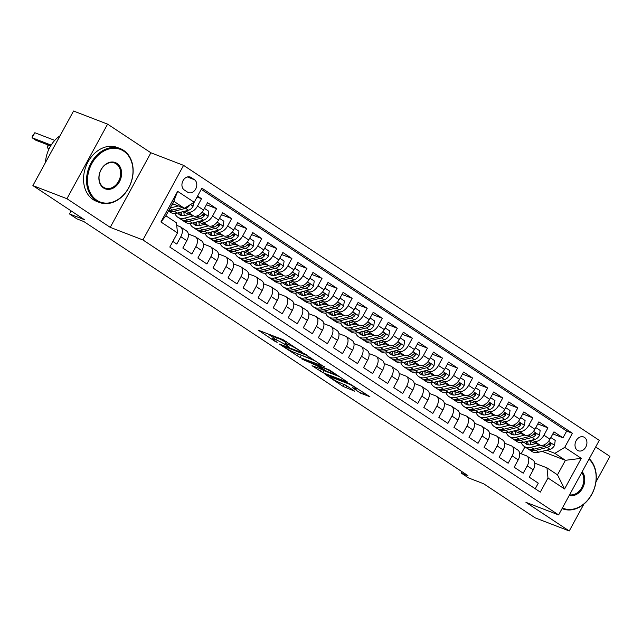 <?xml version="1.0" encoding="UTF-8"?>
<svg xmlns="http://www.w3.org/2000/svg" width="642" height="642" viewBox="0 0 642 642"><rect width="100%" height="100%" fill="white"/><g stroke="black" fill="none" stroke-linecap="round" stroke-linejoin="round"><path stroke-width="0.96" d="M301.652 351.856L283.034 339.65L258.461 330.277L274.824 341.239L277.151 342.355L274.664 340.613A7.255 0.77 -151.4 0 1 272.569 338.791A7.255 0.77 -151.4 0 1 274.206 339.128L276.212 339.899A7.255 0.77 -151.4 0 1 285.217 344.682L289.221 347.073L287.086 345.404A7.255 0.77 -151.4 0 1 285 343.574A7.255 0.77 -151.4 0 1 286.637 343.919L288.643 344.69A7.255 0.77 -151.4 0 1 297.647 349.473L301.652 351.856M584.485 437.419A7.391 5.722 111.1 0 0 583.618 436.969A7.391 5.722 111.1 0 0 575.866 441.231A7.391 5.722 111.1 0 0 577.447 450.315A7.391 5.722 111.1 0 0 578.306 450.764A7.391 5.722 111.1 0 0 586.066 446.503A7.391 5.722 111.1 0 0 584.485 437.419M360.467 393.113L369.896 396.74L349.633 383.707L325.061 374.334L343.157 386.444L354.641 391.179L346.519 385.673L339.666 382.624A6.059 0.642 -151.4 0 1 333.647 379.574A6.059 0.642 -151.4 0 1 330.389 377.103A6.059 0.642 -151.4 0 1 331.753 377.392L347.595 383.491A6.059 0.642 -151.4 0 1 353.606 386.54A6.059 0.642 -151.4 0 1 356.872 389.012A6.059 0.642 -151.4 0 1 355.499 388.723L352.354 387.599L360.467 393.113L361.51 391.195M66.928 198.715L110.231 227.356L150.894 152.78L107.591 124.139L66.928 198.715L32.886 185.602L84.479 219.725L69.496 213.955L77.032 218.93L83.837 221.554L467.914 475.61L461.1 472.985L468.636 477.969L483.611 483.739L535.195 517.861L569.237 530.974L583.875 504.139M110.231 227.356L142.917 239.947L558.62 514.924L525.934 502.333L569.237 530.974M324.058 366.791L303.65 353.293L279.085 343.919L299.999 357.522L324.202 366.526M329.458 369.993L347.555 382.102L322.99 372.729L312.052 365.723L322.83 369.696L317.228 365.852L301.828 358.998L329.458 369.993M595.928 482.022L609.9 456.398L595.664 446.984M32.886 185.602L73.549 111.026L107.591 124.139M552.834 433.896L563.002 437.812L553.966 431.833L549.953 439.192L543.926 435.204A9.237 5.754 123.5 0 1 534.088 441.174L531.624 440.219M537.779 423.937L547.939 427.853L538.903 421.874L534.89 429.233L528.864 425.245A9.237 5.754 123.5 0 1 519.025 431.207L516.561 430.26M522.716 413.97L532.876 417.886L523.84 411.907L519.827 419.266L513.801 415.286A9.237 5.754 123.5 0 1 503.962 421.248L501.498 420.301M507.653 404.011L517.813 407.927L508.777 401.948L504.764 409.307L498.738 405.319A9.237 5.754 123.5 0 1 488.899 411.281L486.435 410.334M492.591 394.044L502.75 397.96L493.714 391.981L489.702 399.34L483.683 395.36A9.237 5.754 123.5 0 1 473.836 401.322L471.372 400.375M477.528 384.085L487.687 388.001L478.651 382.022L474.647 389.381L468.62 385.393A9.237 5.754 123.5 0 1 458.773 391.355L456.318 390.408M462.465 374.117L472.632 378.034L463.588 372.055L459.584 379.414L453.557 375.434A9.237 5.754 123.5 0 1 443.71 381.396L441.255 380.449M447.41 364.158L457.569 368.075L448.533 362.096L444.521 369.455L438.494 365.467A9.237 5.754 123.5 0 1 428.655 371.429L426.192 370.482M432.347 354.199L442.507 358.108L433.47 352.137L429.458 359.488L423.431 355.507A9.237 5.754 123.5 0 1 413.592 361.47L411.129 360.523M417.284 344.232L427.444 348.149L418.407 342.17L414.395 349.529L408.368 345.54A9.237 5.754 123.5 0 1 398.53 351.503L396.066 350.556M402.221 334.273L412.381 338.182L403.345 332.211L399.332 339.562L393.313 335.581A9.237 5.754 123.5 0 1 383.467 341.544L381.003 340.597M387.158 324.306L397.318 328.222L388.282 322.244L384.269 329.603L378.25 325.614A9.237 5.754 123.5 0 1 368.404 331.577L365.948 330.63M372.095 314.347L382.263 318.263L373.219 312.285L369.214 319.636L363.187 315.655A9.237 5.754 123.5 0 1 353.341 321.618L350.885 320.671M357.032 304.38L367.2 308.296L358.164 302.318L354.151 309.677L348.125 305.688A9.237 5.754 123.5 0 1 338.286 311.651L335.822 310.704M341.977 294.421L352.137 298.337L343.101 292.359L339.088 299.71L333.062 295.729A9.237 5.754 123.5 0 1 323.223 301.692L320.759 300.745M326.914 284.454L337.074 288.37L328.038 282.392L324.025 289.751L317.999 285.762A9.237 5.754 123.5 0 1 308.16 291.725L305.696 290.778M311.851 274.495L322.011 278.411L312.975 272.433L308.962 279.784L302.936 275.803A9.237 5.754 123.5 0 1 293.097 281.766L290.633 280.819M296.789 264.528L306.948 268.444L297.912 262.466L293.9 269.825L287.881 265.836A9.237 5.754 123.5 0 1 278.034 271.807L275.57 270.852M281.726 254.569L291.885 258.485L282.849 252.507L278.845 259.866L272.818 255.877A9.237 5.754 123.5 0 1 262.971 261.84L260.516 260.893M266.663 244.602L276.83 248.518L267.786 242.54L263.782 249.898L257.755 245.91A9.237 5.754 123.5 0 1 247.908 251.881L245.453 250.926M251.608 234.643L261.767 238.559L252.731 232.581L248.719 239.939L242.692 235.951A9.237 5.754 123.5 0 1 232.853 241.914L230.39 240.967M236.545 224.676L246.705 228.592L237.668 222.613L233.656 229.972L227.629 225.984A9.237 5.754 123.5 0 1 217.79 231.955L215.327 231M221.482 214.717L231.642 218.633L222.605 212.654L218.593 220.013L212.566 216.025A9.237 5.754 123.5 0 1 202.728 221.988L200.264 221.041M206.419 204.75L216.579 208.666L207.543 202.687L203.53 210.046A9.237 5.754 123.5 0 1 193.691 216.009L182.609 211.74M172.842 241.44L176.791 244.056L180.803 236.697A9.237 5.754 123.5 0 0 180.45 226.899A9.237 5.754 123.5 0 0 179.752 226.538L176.702 225.366M180.45 226.899L186.477 230.879A9.237 5.754 123.5 0 1 186.83 240.686L182.818 248.045L191.854 254.015L195.866 246.664A9.237 5.754 123.5 0 0 195.513 236.858A9.237 5.754 123.5 0 0 194.815 236.505L188.291 233.985M195.513 236.858L201.54 240.846A9.237 5.754 -56.5 0 1 201.893 250.645L197.88 258.004L206.917 263.982L210.929 256.623A9.237 5.754 123.5 0 0 210.576 246.825A9.237 5.754 123.5 0 0 209.878 246.464L203.353 243.952M210.576 246.825L216.603 250.805A9.237 5.754 -56.5 0 1 216.956 260.612L212.943 267.963L221.98 273.941L225.992 266.59A9.237 5.754 123.5 0 0 225.639 256.784A9.237 5.754 123.5 0 0 224.941 256.423L218.416 253.911M225.639 256.784L231.666 260.772A9.237 5.754 -56.5 0 1 232.011 270.571L228.006 277.93L237.042 283.908L241.047 276.55A9.237 5.754 123.5 0 0 240.702 266.751A9.237 5.754 123.5 0 0 240.004 266.39L233.479 263.878M240.702 266.751L246.721 270.731A9.237 5.754 -56.5 0 1 247.074 280.538L243.061 287.889L252.105 293.867L256.11 286.517A9.237 5.754 123.5 0 0 255.757 276.71A9.237 5.754 123.5 0 0 255.059 276.349L248.534 273.837M255.757 276.71L261.784 280.698A9.237 5.754 -56.5 0 1 262.137 290.497L258.124 297.856L267.16 303.835L271.173 296.476A9.237 5.754 123.5 0 0 270.82 286.677A9.237 5.754 123.5 0 0 270.122 286.316L263.597 283.804M270.82 286.677L276.846 290.657A9.237 5.754 -56.5 0 1 277.2 300.464L273.187 307.815L282.223 313.794L286.236 306.443A9.237 5.754 123.5 0 0 285.883 296.636A9.237 5.754 123.5 0 0 285.184 296.275L278.66 293.763M285.883 296.636L291.909 300.625A9.237 5.754 -56.5 0 1 292.262 310.423L288.25 317.782L297.286 323.761L301.299 316.402A9.237 5.754 123.5 0 0 300.946 306.603A9.237 5.754 123.5 0 0 300.247 306.242L293.723 303.73M300.946 306.603L306.972 310.584A9.237 5.754 -56.5 0 1 307.325 320.39L303.313 327.741L312.349 333.72L316.362 326.361A9.237 5.754 123.5 0 0 316.008 316.562A9.237 5.754 123.5 0 0 315.31 316.201L308.786 313.689M316.008 316.562L322.035 320.551A9.237 5.754 -56.5 0 1 322.38 330.349L318.376 337.708L327.412 343.687L331.424 336.328A9.237 5.754 123.5 0 0 331.071 326.529A9.237 5.754 123.5 0 0 330.373 326.168L323.849 323.656M331.071 326.529L337.09 330.51A9.237 5.754 -56.5 0 1 337.443 340.316L333.431 347.667L342.475 353.646L346.479 346.287A9.237 5.754 123.5 0 0 346.134 336.488A9.237 5.754 123.5 0 0 345.428 336.127L338.912 333.615M346.134 336.488L352.153 340.477A9.237 5.754 -56.5 0 1 352.506 350.275L348.494 357.634L357.53 363.613L361.542 356.254A9.237 5.754 123.5 0 0 361.189 346.455A9.237 5.754 123.5 0 0 360.491 346.094L353.967 343.582M361.189 346.455L367.216 350.436A9.237 5.754 -56.5 0 1 367.569 360.242L363.557 367.593L372.593 373.572L376.605 366.213A9.237 5.754 123.5 0 0 376.252 356.414A9.237 5.754 123.5 0 0 375.554 356.053L369.03 353.541M376.252 356.414L382.279 360.403A9.237 5.754 -56.5 0 1 382.632 370.201L378.62 377.56L387.656 383.539L391.668 376.18A9.237 5.754 123.5 0 0 391.315 366.381A9.237 5.754 123.5 0 0 390.617 366.02L384.093 363.508M391.315 366.381L397.342 370.362A9.237 5.754 -56.5 0 1 397.695 380.16L393.682 387.519L402.719 393.498L406.731 386.139A9.237 5.754 123.5 0 0 406.378 376.34A9.237 5.754 123.5 0 0 405.68 375.979L399.155 373.467M406.378 376.34L412.405 380.329A9.237 5.754 -56.5 0 1 412.758 390.127L408.745 397.486L417.781 403.465L421.794 396.106A9.237 5.754 123.5 0 0 421.441 386.307A9.237 5.754 123.5 0 0 420.743 385.946L414.218 383.426M421.441 386.307L427.468 390.288A9.237 5.754 -56.5 0 1 427.813 400.086L423.808 407.445L432.844 413.424L436.849 406.065A9.237 5.754 123.5 0 0 436.504 396.266A9.237 5.754 123.5 0 0 435.806 395.905L429.281 393.394M436.504 396.266L442.523 400.255A9.237 5.754 -56.5 0 1 442.876 410.053L438.863 417.412L447.899 423.391L451.912 416.032A9.237 5.754 123.5 0 0 451.559 406.226A9.237 5.754 123.5 0 0 450.861 405.872L444.336 403.353M451.559 406.226L457.586 410.214A9.237 5.754 -56.5 0 1 457.939 420.012L453.926 427.371L462.962 433.35L466.975 425.991A9.237 5.754 123.5 0 0 466.622 416.193A9.237 5.754 123.5 0 0 465.923 415.831L459.399 413.32M466.622 416.193L472.648 420.181A9.237 5.754 -56.5 0 1 473.002 429.979L468.989 437.338L478.025 443.309L482.038 435.958A9.237 5.754 123.5 0 0 481.685 426.152A9.237 5.754 123.5 0 0 480.986 425.798L474.462 423.279M481.685 426.152L487.711 430.14A9.237 5.754 -56.5 0 1 488.064 439.939L484.052 447.297L493.088 453.276L497.101 445.917A9.237 5.754 123.5 0 0 496.748 436.119A9.237 5.754 123.5 0 0 496.049 435.757L489.525 433.246M496.748 436.119L502.774 440.099A9.237 5.754 -56.5 0 1 503.127 449.906L499.115 457.264L508.151 463.235L512.164 455.884A9.237 5.754 123.5 0 0 511.81 446.078A9.237 5.754 123.5 0 0 511.112 445.725L504.588 443.205M511.81 446.078L517.837 450.066A9.237 5.754 -56.5 0 1 518.182 459.865L514.178 467.224L523.214 473.202L527.226 465.843A9.237 5.754 123.5 0 0 526.873 456.045A9.237 5.754 123.5 0 0 526.175 455.684L519.651 453.172M516.906 434.554L515.494 434.008M549.953 439.192A9.237 5.754 -56.5 0 1 540.107 445.155L529.024 440.885M501.843 424.587L500.431 424.049M534.89 429.233A9.237 5.754 -56.5 0 1 525.044 435.196L513.961 430.926M486.78 414.628L485.368 414.082M519.827 419.266A9.237 5.754 -56.5 0 1 509.989 425.229L498.898 420.959M471.718 404.661L470.313 404.123M504.764 409.307A9.237 5.754 -56.5 0 1 494.926 415.27L483.843 411M456.655 394.702L455.25 394.156M489.702 399.34A9.237 5.754 -56.5 0 1 479.863 405.303L468.78 401.033M441.592 384.735L440.187 384.197M474.647 389.381A9.237 5.754 -56.5 0 1 464.8 395.344L453.717 391.074M426.537 374.776L425.124 374.23M459.584 379.414A9.237 5.754 -56.5 0 1 449.737 385.377L438.655 381.107M411.474 364.808L410.061 364.271M444.521 369.455A9.237 5.754 -56.5 0 1 434.674 375.418L423.592 371.148M396.411 354.849L394.999 354.304M429.458 359.488A9.237 5.754 -56.5 0 1 419.619 365.45L408.529 361.181M381.348 344.882L379.944 344.345M414.395 349.529A9.237 5.754 -56.5 0 1 404.556 355.491L393.466 351.222M366.285 334.923L364.881 334.378M399.332 339.562A9.237 5.754 -56.5 0 1 389.493 345.524L378.411 341.255M351.222 324.964L349.818 324.419M384.269 329.603A9.237 5.754 -56.5 0 1 374.43 335.565L363.348 331.296M336.159 314.997L334.755 314.452M369.214 319.636A9.237 5.754 -56.5 0 1 359.368 325.606L348.285 321.329M321.104 305.038L319.692 304.493M354.151 309.677A9.237 5.754 -56.5 0 1 344.305 315.639L333.222 311.37M306.041 295.071L304.629 294.534M339.088 299.71A9.237 5.754 -56.5 0 1 329.242 305.68L318.159 301.403M290.978 285.112L289.566 284.567M324.025 289.751A9.237 5.754 -56.5 0 1 314.187 295.713L303.096 291.444M275.916 275.145L274.511 274.607M308.962 279.784A9.237 5.754 -56.5 0 1 299.124 285.754L288.041 281.477M260.853 265.186L259.448 264.64M293.9 269.825A9.237 5.754 -56.5 0 1 284.061 275.787L272.978 271.518M245.79 255.219L244.385 254.681M278.845 259.866A9.237 5.754 -56.5 0 1 268.998 265.828L257.915 261.559M230.735 245.26L229.322 244.714M263.782 249.898A9.237 5.754 -56.5 0 1 253.935 255.861L242.853 251.592M215.672 235.293L214.259 234.755M248.719 239.939A9.237 5.754 -56.5 0 1 238.872 245.902L227.79 241.633M200.609 225.334L199.197 224.788M233.656 229.972A9.237 5.754 -56.5 0 1 223.817 235.935L212.727 231.666M185.546 215.367L184.142 214.829M218.593 220.013A9.237 5.754 -56.5 0 1 208.754 225.976L197.672 221.707M184.294 189.984L187.608 192.175A7.158 5.545 111.1 0 0 188.443 192.608A7.158 5.545 111.1 0 0 195.954 188.483A7.158 5.545 111.1 0 0 194.422 179.68L191.107 177.489A7.158 5.545 111.1 0 0 190.281 177.056A7.158 5.545 111.1 0 0 182.761 181.188A7.158 5.545 111.1 0 0 184.294 189.984M142.917 239.947L183.572 165.371L599.275 440.348L558.62 514.924M563.002 437.812L566.677 431.063L572.399 433.262L201.885 188.178L194.189 202.286L184.35 208.249L172.489 203.683M572.399 433.262L564.711 447.378L581.275 458.332L564.575 488.971L548.003 478.009L540.307 492.117L169.793 247.034L177.489 232.926L160.917 221.963L177.625 191.332L194.189 202.286M197.078 196.998L201.516 198.707L197.511 206.066A9.237 5.754 123.5 0 1 187.665 212.029L185.201 211.082M535.227 488.755L538.277 483.161L529.233 477.183L533.245 469.832A9.237 5.754 -56.5 0 0 532.892 460.025L526.873 456.045M216.579 208.666L212.566 216.025M231.642 218.633L227.629 225.984M246.705 228.592L242.692 235.951M261.767 238.559L257.755 245.91M276.83 248.518L272.818 255.877M291.885 258.485L287.881 265.836M306.948 268.444L302.936 275.803M322.011 278.411L317.999 285.762M337.074 288.37L333.062 295.729M352.137 298.337L348.125 305.688M367.2 308.296L363.187 315.655M382.263 318.263L378.25 325.614M397.318 328.222L393.313 335.581M412.381 338.182L408.368 345.54M427.444 348.149L423.431 355.507M442.507 358.108L438.494 365.467M457.569 368.075L453.557 375.434M472.632 378.034L468.62 385.393M487.687 388.001L483.683 395.36M502.75 397.96L498.738 405.319M517.813 407.927L513.801 415.286M532.876 417.886L528.864 425.245M547.939 427.853L543.926 435.204M566.677 431.063L201.251 189.342M201.516 198.707L197.567 196.091M542.137 451.35L565.409 460.314L554.865 453.34L546.687 450.186M531.961 444.513L530.557 443.975M184.35 208.249L173.805 201.275L165.893 215.792L176.438 222.766L177.489 232.926M150.894 152.78L183.572 165.371M461.855 471.605L461.1 472.985M71.158 210.913L69.496 213.955M534.714 463.131L546.952 467.849L557.497 474.823L565.409 460.314L581.275 458.332M521.192 453.766L524.955 446.864M548.003 478.009L546.952 467.849M554.865 453.34L564.711 447.378M173.805 201.275L177.625 191.332M165.893 215.792L160.917 221.963M564.575 488.971L557.497 474.823M286.388 341.504A7.255 0.77 -151.4 0 0 286.099 341.56L285 343.574M285.714 342.274A7.255 0.77 -151.4 0 0 277.312 337.885L276.212 339.899M272.569 338.791L273.669 336.769A7.255 0.77 -151.4 0 1 275.306 337.114L277.312 337.885M267.562 333.696L273.283 337.475M298.169 353.935L316.562 361.462M306.226 355.138L283.138 345.958L285.377 347.699A7.255 0.77 -151.4 0 0 294.389 352.482L308.818 358.043A7.255 0.77 -151.4 0 0 310.455 358.38A7.255 0.77 -151.4 0 0 308.369 356.559L306.226 355.138L306.435 354.761M339.554 376.669L324.082 370.707L322.99 372.729M321.161 369.142L324.082 370.707M332.444 373.492A6.059 0.642 -151.4 0 0 333.816 373.78A6.059 0.642 -151.4 0 0 330.55 371.309A6.059 0.642 -151.4 0 0 324.539 368.259L318.954 366.109L318.448 366.004L319.098 366.574L326.866 371.341L332.444 373.492M344.232 384.406L346.552 385.69M174.383 204.413L171.727 205.087M178.324 205.93L170.13 208.024M193.547 202.679L193.041 206.331A6.115 3.812 123.5 0 1 188.507 210.231L177.208 213.12A17.663 11.002 123.5 0 1 170.299 212.269L168.469 211.066M54.747 140.389L34.845 132.717L32.1 137.757L35.864 140.253L50.63 145.943M182.416 207.51L172.537 210.03A17.663 11.002 123.5 0 1 168.87 210.327M168.525 210.961A17.663 11.002 -56.5 0 0 174.343 211.226L185.642 208.345A6.115 3.812 -56.5 0 0 189.189 205.881L189.518 205.119M51.151 145.1L32.1 137.757L32.285 136.313L34.845 132.717M123.657 151.103A28.168 21.828 111.1 0 0 91.87 163.533A28.168 21.828 111.1 0 0 96.838 200.28A28.168 21.828 111.1 0 0 128.625 187.849A28.168 21.828 111.1 0 0 123.657 151.103M96.099 200.729A28.858 22.366 -68.9 0 1 89.92 165.251A28.858 22.366 -68.9 0 1 120.215 148.607A28.858 22.366 -68.9 0 1 123.577 150.34A28.858 22.366 -68.9 0 1 129.756 185.819A28.858 22.366 -68.9 0 1 99.462 202.463A28.858 22.366 -68.9 0 1 96.099 200.729M116.948 163.397A14.084 10.914 -68.9 0 1 119.436 181.766A14.084 10.914 -68.9 0 1 103.547 187.986A14.084 10.914 -68.9 0 1 101.059 169.616A14.084 10.914 -68.9 0 1 116.948 163.397M103.466 187.223A13.394 10.376 111.1 0 0 105.023 188.026A13.394 10.376 111.1 0 0 119.083 180.306A13.394 10.376 111.1 0 0 116.21 163.846A13.394 10.376 111.1 0 0 114.653 163.036A13.394 10.376 111.1 0 0 100.593 170.764A13.394 10.376 111.1 0 0 103.466 187.223M45.47 162.53A28.858 22.366 -68.9 0 1 60.067 135.751M99.462 202.463L96.469 201.307A28.858 22.366 -68.9 0 1 93.106 199.574A28.858 22.366 -68.9 0 1 86.927 164.095A28.858 22.366 -68.9 0 1 117.221 147.451L120.215 148.607M582.198 471.677A14.084 10.914 -68.9 0 1 582.583 488.129A14.084 10.914 -68.9 0 1 569.221 495.48M569.598 494.789A13.394 10.376 111.1 0 0 581.724 487.671A13.394 10.376 111.1 0 0 581.732 472.536M589.26 458.725A28.858 22.366 -68.9 0 1 591.988 494.011A28.858 22.366 -68.9 0 1 562.609 508.817A28.858 22.366 -68.9 0 1 562.063 508.6M562.408 507.974A28.168 21.828 111.1 0 0 591.772 494.204A28.168 21.828 111.1 0 0 589.011 459.182M189.446 214.372L185.217 215.455A14.662 9.132 123.5 0 1 179.487 214.749A14.662 9.132 123.5 0 1 177.754 212.975M193.386 215.897L184.736 218.103A17.663 11.002 123.5 0 1 177.826 217.253A17.663 11.002 123.5 0 1 174.921 213.465M204.437 208.385L208.794 211.266L208.104 216.29A6.115 3.812 123.5 0 1 203.57 220.198L192.271 223.079A17.663 11.002 123.5 0 1 185.361 222.236L182.497 220.342A17.663 11.002 -56.5 0 0 189.406 221.185L200.705 218.304A6.115 3.812 -56.5 0 0 204.252 215.848L204.581 215.006L204.068 214.043L202.439 214.653A6.115 3.812 123.5 0 1 198.9 217.108L187.6 219.989A17.663 11.002 123.5 0 1 180.691 219.147L177.826 217.253M184.31 215.64A14.662 9.132 123.5 0 1 184.005 212.277M181.638 219.668A17.663 11.002 -56.5 0 0 182.497 220.342M179.624 212.502A14.662 9.132 -56.5 0 0 181.06 215.479M182.208 215.704A14.662 9.132 123.5 0 1 181.172 212.109M204.252 215.848L202.294 215.094A3.114 1.942 123.5 0 1 201.66 215.479M49.225 148.519L47.163 147.724L49.017 148.944M48.567 145.148L47.163 147.724L48.07 144.956M204.501 224.339L200.28 225.414A14.662 9.132 123.5 0 1 194.542 224.708A14.662 9.132 123.5 0 1 192.817 222.943M208.449 225.856L199.798 228.062A17.663 11.002 123.5 0 1 192.889 227.212A17.663 11.002 123.5 0 1 189.984 223.424M219.5 218.344L223.857 221.225L223.167 226.257A6.115 3.812 123.5 0 1 218.633 230.157L207.334 233.046A17.663 11.002 123.5 0 1 200.424 232.195L197.559 230.301A17.663 11.002 -56.5 0 0 204.469 231.152L215.768 228.271A6.115 3.812 -56.5 0 0 219.315 225.807L219.644 224.973L219.123 224.01L217.502 224.612A6.115 3.812 123.5 0 1 213.963 227.075L202.663 229.956A17.663 11.002 123.5 0 1 195.754 229.106L192.889 227.212M199.365 225.607A14.662 9.132 123.5 0 1 199.068 222.244M196.701 229.635A17.663 11.002 -56.5 0 0 197.559 230.301M194.686 222.461A14.662 9.132 -56.5 0 0 196.123 225.438M197.271 225.671A14.662 9.132 123.5 0 1 196.235 222.068M219.315 225.807L217.349 225.053A3.114 1.942 123.5 0 1 216.723 225.446M219.564 234.298L215.343 235.381A14.662 9.132 123.5 0 1 209.605 234.675A14.662 9.132 123.5 0 1 207.88 232.902M223.504 235.823L214.861 238.022A17.663 11.002 123.5 0 1 207.952 237.179A17.663 11.002 123.5 0 1 205.047 233.391M234.563 228.311L238.92 231.192L238.23 236.216A6.115 3.812 123.5 0 1 233.696 240.124L222.397 243.005A17.663 11.002 123.5 0 1 215.479 242.162L212.622 240.268A17.663 11.002 -56.5 0 0 219.532 241.111L230.831 238.23A6.115 3.812 -56.5 0 0 234.37 235.775L234.707 234.932L234.186 233.969L232.565 234.579A6.115 3.812 123.5 0 1 229.025 237.034L217.726 239.915A17.663 11.002 123.5 0 1 210.817 239.073L207.952 237.179M214.428 235.566A14.662 9.132 123.5 0 1 214.131 232.203M211.764 239.594A17.663 11.002 -56.5 0 0 212.622 240.268M209.749 232.428A14.662 9.132 -56.5 0 0 211.186 235.405M212.333 235.63A14.662 9.132 123.5 0 1 211.298 232.035M234.37 235.775L232.412 235.02A3.114 1.942 123.5 0 1 231.786 235.405M234.627 244.265L230.406 245.34A14.662 9.132 123.5 0 1 224.668 244.634A14.662 9.132 123.5 0 1 222.943 242.869M238.567 245.782L229.924 247.989A17.663 11.002 123.5 0 1 223.015 247.138A17.663 11.002 123.5 0 1 220.102 243.35M249.626 238.27L253.983 241.151L253.285 246.183A6.115 3.812 123.5 0 1 248.751 250.083L237.452 252.972A17.663 11.002 123.5 0 1 230.542 252.121L227.685 250.228A17.663 11.002 -56.5 0 0 234.595 251.078L245.894 248.189A6.115 3.812 -56.5 0 0 249.433 245.734L249.77 244.899L249.248 243.928L247.627 244.538A6.115 3.812 123.5 0 1 244.088 246.993L232.789 249.882A17.663 11.002 123.5 0 1 225.872 249.032L223.015 247.138M229.491 245.533A14.662 9.132 123.5 0 1 229.194 242.17M226.827 249.561A17.663 11.002 -56.5 0 0 227.685 250.228M224.812 242.387A14.662 9.132 -56.5 0 0 226.241 245.364M227.396 245.589A14.662 9.132 123.5 0 1 226.361 241.994M249.433 245.734L247.475 244.979A3.114 1.942 123.5 0 1 246.849 245.372M249.69 254.224L245.469 255.307A14.662 9.132 123.5 0 1 239.731 254.601A14.662 9.132 123.5 0 1 238.005 252.828M253.63 255.749L244.987 257.948A17.663 11.002 123.5 0 1 238.078 257.105A17.663 11.002 123.5 0 1 235.165 253.317M264.689 248.237L269.046 251.118L268.348 256.142A6.115 3.812 123.5 0 1 263.814 260.05L252.515 262.931A17.663 11.002 123.5 0 1 245.605 262.08L242.74 260.195A17.663 11.002 -56.5 0 0 249.658 261.037L260.957 258.156A6.115 3.812 -56.5 0 0 264.496 255.701L264.833 254.858L264.311 253.895L262.69 254.505A6.115 3.812 123.5 0 1 259.143 256.96L247.844 259.841A17.663 11.002 123.5 0 1 240.935 258.999L238.078 257.105M244.554 255.492A14.662 9.132 123.5 0 1 244.257 252.129M241.89 259.52A17.663 11.002 -56.5 0 0 242.74 260.195M239.867 252.354A14.662 9.132 -56.5 0 0 241.304 255.331M242.451 255.556A14.662 9.132 123.5 0 1 241.424 251.961M264.496 255.701L262.538 254.938A3.114 1.942 123.5 0 1 261.912 255.331M264.753 264.191L260.532 265.266A14.662 9.132 123.5 0 1 254.794 264.56A14.662 9.132 123.5 0 1 253.068 262.795M268.693 265.708L260.05 267.915A17.663 11.002 123.5 0 1 253.133 267.064A17.663 11.002 123.5 0 1 250.228 263.276M279.752 258.196L284.101 261.077L283.411 266.109A6.115 3.812 123.5 0 1 278.877 270.009L267.578 272.898A17.663 11.002 123.5 0 1 260.668 272.048L257.803 270.154A17.663 11.002 -56.5 0 0 264.721 271.004L276.012 268.115A6.115 3.812 -56.5 0 0 279.559 265.66L279.896 264.825L279.374 263.854L277.753 264.464A6.115 3.812 123.5 0 1 274.206 266.92L262.907 269.809A17.663 11.002 123.5 0 1 255.998 268.958L253.133 267.064M259.617 265.459A14.662 9.132 123.5 0 1 259.32 262.096M256.952 269.488A17.663 11.002 -56.5 0 0 257.803 270.154M254.93 262.313A14.662 9.132 -56.5 0 0 256.367 265.29M257.514 265.515A14.662 9.132 123.5 0 1 256.479 261.92M279.559 265.66L277.601 264.905A3.114 1.942 123.5 0 1 276.975 265.298M279.816 274.15L275.595 275.233A14.662 9.132 123.5 0 1 269.857 274.527A14.662 9.132 123.5 0 1 268.123 272.754M283.756 275.667L275.113 277.874A17.663 11.002 123.5 0 1 268.195 277.031A17.663 11.002 123.5 0 1 265.29 273.243M294.806 268.163L299.164 271.044L298.474 276.068A6.115 3.812 123.5 0 1 293.94 279.976L282.64 282.857A17.663 11.002 123.5 0 1 275.731 282.007L272.866 280.121A17.663 11.002 -56.5 0 0 279.776 280.963L291.075 278.082A6.115 3.812 -56.5 0 0 294.622 275.627L294.959 274.784L294.437 273.821L292.816 274.431A6.115 3.812 123.5 0 1 289.269 276.887L277.97 279.768A17.663 11.002 123.5 0 1 271.06 278.925L268.195 277.031M274.68 275.418A14.662 9.132 123.5 0 1 274.375 272.056M272.007 279.447A17.663 11.002 -56.5 0 0 272.866 280.121M269.993 272.28A14.662 9.132 -56.5 0 0 271.43 275.257M272.577 275.482A14.662 9.132 123.5 0 1 271.542 271.887M294.622 275.627L292.664 274.864A3.114 1.942 123.5 0 1 292.03 275.257M294.871 284.117L290.649 285.192A14.662 9.132 123.5 0 1 284.92 284.486A14.662 9.132 123.5 0 1 283.186 282.721M298.819 285.634L290.168 287.841A17.663 11.002 123.5 0 1 283.258 286.99A17.663 11.002 123.5 0 1 280.353 283.202M309.869 278.122L314.227 281.003L313.537 286.035A6.115 3.812 123.5 0 1 309.003 289.935L297.703 292.824A17.663 11.002 123.5 0 1 290.794 291.974L287.929 290.08A17.663 11.002 -56.5 0 0 294.838 290.93L306.138 288.041A6.115 3.812 -56.5 0 0 309.685 285.586L310.014 284.751L309.492 283.78L307.871 284.39A6.115 3.812 123.5 0 1 304.332 286.846L293.033 289.735A17.663 11.002 123.5 0 1 286.123 288.884L283.258 286.99M289.735 285.385A14.662 9.132 123.5 0 1 289.438 282.023M287.07 289.414A17.663 11.002 -56.5 0 0 287.929 290.08M285.056 282.239A14.662 9.132 -56.5 0 0 286.493 285.217M287.64 285.441A14.662 9.132 123.5 0 1 286.605 281.846M309.685 285.586L307.719 284.831A3.114 1.942 123.5 0 1 307.093 285.225M309.934 294.076L305.712 295.151A14.662 9.132 123.5 0 1 299.974 294.453A14.662 9.132 123.5 0 1 298.249 292.68M313.874 295.593L305.231 297.8A17.663 11.002 123.5 0 1 298.321 296.957A17.663 11.002 123.5 0 1 295.416 293.169M324.932 288.089L329.29 290.97L328.6 295.994A6.115 3.812 123.5 0 1 324.066 299.902L312.766 302.783A17.663 11.002 123.5 0 1 305.849 301.933L302.992 300.047A17.663 11.002 -56.5 0 0 309.901 300.889L321.201 298.008A6.115 3.812 -56.5 0 0 324.74 295.545L325.077 294.71L324.555 293.747L322.934 294.349A6.115 3.812 123.5 0 1 319.395 296.813L308.096 299.694A17.663 11.002 123.5 0 1 301.186 298.851L298.321 296.957M304.798 295.344A14.662 9.132 123.5 0 1 304.501 291.982M302.133 299.373A17.663 11.002 -56.5 0 0 302.992 300.047M300.119 292.206A14.662 9.132 -56.5 0 0 301.555 295.184M302.703 295.408A14.662 9.132 123.5 0 1 301.668 291.805M324.74 295.545L322.782 294.79A3.114 1.942 123.5 0 1 322.156 295.184M324.996 304.043L320.775 305.119A14.662 9.132 123.5 0 1 315.037 304.412A14.662 9.132 123.5 0 1 313.312 302.647M328.937 305.56L320.294 307.767A17.663 11.002 123.5 0 1 313.384 306.916A17.663 11.002 123.5 0 1 310.479 303.128M339.995 298.048L344.353 300.929L343.655 305.953A6.115 3.812 123.5 0 1 339.12 309.861L327.829 312.75A17.663 11.002 123.5 0 1 320.912 311.9L318.055 310.006A17.663 11.002 -56.5 0 0 324.964 310.856L336.264 307.967A6.115 3.812 -56.5 0 0 339.803 305.512L340.14 304.677L339.618 303.706L337.997 304.316A6.115 3.812 123.5 0 1 334.458 306.772L323.159 309.661A17.663 11.002 123.5 0 1 316.241 308.81L313.384 306.916M319.86 305.303A14.662 9.132 123.5 0 1 319.564 301.949M317.196 309.34A17.663 11.002 -56.5 0 0 318.055 310.006M315.182 302.165A14.662 9.132 -56.5 0 0 316.61 305.143M317.766 305.367A14.662 9.132 123.5 0 1 316.731 301.772M339.803 305.512L337.844 304.757A3.114 1.942 123.5 0 1 337.219 305.151M340.059 314.002L335.838 315.078A14.662 9.132 123.5 0 1 330.1 314.379A14.662 9.132 123.5 0 1 328.375 312.606M344 315.519L335.357 317.726A17.663 11.002 123.5 0 1 328.447 316.883A17.663 11.002 123.5 0 1 325.534 313.095M355.058 308.008L359.416 310.897L358.717 315.92A6.115 3.812 123.5 0 1 354.183 319.828L342.884 322.709A17.663 11.002 123.5 0 1 335.975 321.859L333.118 319.965A17.663 11.002 -56.5 0 0 340.027 320.815L351.326 317.934A6.115 3.812 -56.5 0 0 354.865 315.471L355.203 314.636L354.681 313.673L353.06 314.275A6.115 3.812 123.5 0 1 349.521 316.739L338.222 319.62A17.663 11.002 123.5 0 1 331.304 318.769L328.447 316.883M334.923 315.27A14.662 9.132 123.5 0 1 334.626 311.908M332.259 319.299A17.663 11.002 -56.5 0 0 333.118 319.965M330.245 312.132A14.662 9.132 -56.5 0 0 331.673 315.11M332.821 315.334A14.662 9.132 123.5 0 1 331.794 311.731M354.865 315.471L352.907 314.716A3.114 1.942 123.5 0 1 352.281 315.11M355.122 323.969L350.901 325.045A14.662 9.132 123.5 0 1 345.163 324.338A14.662 9.132 123.5 0 1 343.438 322.573M359.063 325.486L350.42 327.693A17.663 11.002 123.5 0 1 343.51 326.842A17.663 11.002 123.5 0 1 340.597 323.054M370.121 317.975L374.471 320.856L373.78 325.879A6.115 3.812 123.5 0 1 369.246 329.787L357.947 332.676A17.663 11.002 123.5 0 1 351.038 331.826L348.173 329.932A17.663 11.002 -56.5 0 0 355.09 330.782L366.389 327.893A6.115 3.812 -56.5 0 0 369.928 325.438L370.265 324.595L369.744 323.632L368.123 324.242A6.115 3.812 123.5 0 1 364.576 326.698L353.277 329.587A17.663 11.002 123.5 0 1 346.367 328.736L343.51 326.842M349.986 325.229A14.662 9.132 123.5 0 1 349.689 321.875M347.322 329.266A17.663 11.002 -56.5 0 0 348.173 329.932M345.3 322.091A14.662 9.132 -56.5 0 0 346.736 325.069M347.884 325.293A14.662 9.132 123.5 0 1 346.849 321.698M369.928 325.438L367.97 324.683A3.114 1.942 123.5 0 1 367.344 325.077M370.185 333.928L365.964 335.004A14.662 9.132 123.5 0 1 360.226 334.305A14.662 9.132 123.5 0 1 358.493 332.532M374.125 335.445L365.483 337.652A17.663 11.002 123.5 0 1 358.565 336.809A17.663 11.002 123.5 0 1 355.66 333.021M385.184 327.934L389.534 330.815L388.843 335.846A6.115 3.812 123.5 0 1 384.309 339.754L373.01 342.635A17.663 11.002 123.5 0 1 366.101 341.785L363.236 339.891A17.663 11.002 -56.5 0 0 370.145 340.742L381.444 337.861A6.115 3.812 -56.5 0 0 384.991 335.397L385.328 334.562L384.807 333.599L383.186 334.201A6.115 3.812 123.5 0 1 379.639 336.665L368.339 339.546A17.663 11.002 123.5 0 1 361.43 338.695L358.565 336.809M365.049 335.196A14.662 9.132 123.5 0 1 364.752 331.834M362.385 339.225A17.663 11.002 -56.5 0 0 363.236 339.891M360.363 332.058A14.662 9.132 -56.5 0 0 361.799 335.028M362.947 335.26A14.662 9.132 123.5 0 1 361.911 331.657M384.991 335.397L383.033 334.642A3.114 1.942 123.5 0 1 382.407 335.036M385.248 343.895L381.019 344.971A14.662 9.132 123.5 0 1 375.289 344.264A14.662 9.132 123.5 0 1 373.556 342.499M389.188 345.412L380.537 347.619A17.663 11.002 123.5 0 1 373.628 346.768A17.663 11.002 123.5 0 1 370.723 342.98M400.239 337.901L404.596 340.782L403.906 345.805A6.115 3.812 123.5 0 1 399.372 349.713L388.073 352.594A17.663 11.002 123.5 0 1 381.163 351.752L378.298 349.858A17.663 11.002 -56.5 0 0 385.208 350.709L396.507 347.82A6.115 3.812 -56.5 0 0 400.054 345.364L400.383 344.521L399.87 343.558L398.241 344.168A6.115 3.812 123.5 0 1 394.702 346.624L383.402 349.513A17.663 11.002 123.5 0 1 376.493 348.662L373.628 346.768M380.104 345.155A14.662 9.132 123.5 0 1 379.807 341.801M377.44 349.184A17.663 11.002 -56.5 0 0 378.298 349.858M375.426 342.017A14.662 9.132 -56.5 0 0 376.862 344.995M378.01 345.219A14.662 9.132 123.5 0 1 376.974 341.624M400.054 345.364L398.096 344.61A3.114 1.942 123.5 0 1 397.462 345.003M400.303 353.854L396.082 354.93A14.662 9.132 123.5 0 1 390.344 354.232A14.662 9.132 123.5 0 1 388.619 352.458M404.251 355.371L395.6 357.578A17.663 11.002 123.5 0 1 388.691 356.735A17.663 11.002 123.5 0 1 385.786 352.948M415.302 347.86L419.659 350.741L418.969 355.772A6.115 3.812 123.5 0 1 414.435 359.68L403.136 362.561A17.663 11.002 123.5 0 1 396.226 361.711L393.361 359.817A17.663 11.002 -56.5 0 0 400.271 360.668L411.57 357.787A6.115 3.812 -56.5 0 0 415.117 355.323L415.446 354.488L414.925 353.525L413.304 354.127A6.115 3.812 123.5 0 1 409.765 356.591L398.465 359.472A17.663 11.002 123.5 0 1 391.556 358.621L388.691 356.735M395.167 355.122A14.662 9.132 123.5 0 1 394.87 351.76M392.503 359.151A17.663 11.002 -56.5 0 0 393.361 359.817M390.488 351.985A14.662 9.132 -56.5 0 0 391.925 354.954M393.073 355.187A14.662 9.132 123.5 0 1 392.037 351.583M415.117 355.323L413.151 354.569A3.114 1.942 123.5 0 1 412.525 354.962M415.366 363.821L411.145 364.897A14.662 9.132 123.5 0 1 405.407 364.191A14.662 9.132 123.5 0 1 403.682 362.425M419.306 365.338L410.663 367.545A17.663 11.002 123.5 0 1 403.754 366.694A17.663 11.002 123.5 0 1 400.849 362.907M430.365 357.827L434.722 360.708L434.032 365.731A6.115 3.812 123.5 0 1 429.498 369.64L418.199 372.52A17.663 11.002 123.5 0 1 411.281 371.678L408.424 369.784A17.663 11.002 -56.5 0 0 415.334 370.635L426.633 367.746A6.115 3.812 -56.5 0 0 430.172 365.29L430.509 364.447L429.988 363.484L428.366 364.094A6.115 3.812 123.5 0 1 424.827 366.55L413.528 369.439A17.663 11.002 123.5 0 1 406.619 368.588L403.754 366.694M410.23 365.081A14.662 9.132 123.5 0 1 409.933 361.727M407.566 369.11A17.663 11.002 -56.5 0 0 408.424 369.784M405.551 361.944A14.662 9.132 -56.5 0 0 406.988 364.921M408.135 365.146A14.662 9.132 123.5 0 1 407.1 361.55M430.172 365.29L428.214 364.536A3.114 1.942 123.5 0 1 427.588 364.929M430.429 373.78L426.208 374.856A14.662 9.132 123.5 0 1 420.47 374.158A14.662 9.132 123.5 0 1 418.744 372.384M434.369 375.297L425.726 377.504A17.663 11.002 123.5 0 1 418.817 376.653A17.663 11.002 123.5 0 1 415.904 372.874M445.428 367.786L449.785 370.667L449.087 375.698A6.115 3.812 123.5 0 1 444.553 379.607L433.254 382.488A17.663 11.002 123.5 0 1 426.344 381.637L423.487 379.743A17.663 11.002 -56.5 0 0 430.397 380.594L441.696 377.713A6.115 3.812 -56.5 0 0 445.235 375.249L445.572 374.414L445.05 373.451L443.429 374.053A6.115 3.812 123.5 0 1 439.89 376.517L428.591 379.398A17.663 11.002 123.5 0 1 421.674 378.547L418.817 376.653M425.293 375.048A14.662 9.132 123.5 0 1 424.996 371.686M422.629 379.077A17.663 11.002 -56.5 0 0 423.487 379.743M420.614 371.911A14.662 9.132 -56.5 0 0 422.043 374.88M423.198 375.113A14.662 9.132 123.5 0 1 422.163 371.509M445.235 375.249L443.277 374.495A3.114 1.942 123.5 0 1 442.651 374.888M445.492 383.739L441.271 384.823A14.662 9.132 123.5 0 1 435.533 384.117A14.662 9.132 123.5 0 1 433.807 382.343M449.432 385.264L440.789 387.471A17.663 11.002 123.5 0 1 433.88 386.62A17.663 11.002 123.5 0 1 430.967 382.833M460.491 377.753L464.848 380.634L464.15 385.657A6.115 3.812 123.5 0 1 459.616 389.566L448.317 392.447A17.663 11.002 123.5 0 1 441.407 391.604L438.542 389.71A17.663 11.002 -56.5 0 0 445.46 390.553L456.759 387.672A6.115 3.812 -56.5 0 0 460.298 385.216L460.635 384.373L460.113 383.41L458.492 384.02A6.115 3.812 123.5 0 1 454.945 386.476L443.646 389.365A17.663 11.002 123.5 0 1 436.737 388.514L433.88 386.62M440.356 385.007A14.662 9.132 123.5 0 1 440.059 381.653M437.692 389.036A17.663 11.002 -56.5 0 0 438.542 389.71M435.669 381.87A14.662 9.132 -56.5 0 0 437.106 384.847M438.253 385.072A14.662 9.132 123.5 0 1 437.226 381.476M460.298 385.216L458.34 384.462A3.114 1.942 123.5 0 1 457.714 384.847M460.555 393.707L456.334 394.782A14.662 9.132 123.5 0 1 450.596 394.076A14.662 9.132 123.5 0 1 448.862 392.31M464.495 395.223L455.852 397.43A17.663 11.002 123.5 0 1 448.935 396.579A17.663 11.002 123.5 0 1 446.029 392.792M475.553 387.712L479.903 390.593L479.213 395.624A6.115 3.812 123.5 0 1 474.679 399.525L463.38 402.414A17.663 11.002 123.5 0 1 456.47 401.563L453.605 399.669A17.663 11.002 -56.5 0 0 460.523 400.52L471.814 397.639A6.115 3.812 -56.5 0 0 475.361 395.175L475.698 394.34L475.176 393.377L473.555 393.979A6.115 3.812 123.5 0 1 470.008 396.443L458.709 399.324A17.663 11.002 123.5 0 1 451.799 398.473L448.935 396.579M455.419 394.974A14.662 9.132 123.5 0 1 455.122 391.612M452.754 399.003A17.663 11.002 -56.5 0 0 453.605 399.669M450.732 391.837A14.662 9.132 -56.5 0 0 452.169 394.806M453.316 395.039A14.662 9.132 123.5 0 1 452.281 391.435M475.361 395.175L473.403 394.421A3.114 1.942 123.5 0 1 472.777 394.814M475.618 403.666L471.397 404.749A14.662 9.132 123.5 0 1 465.659 404.043A14.662 9.132 123.5 0 1 463.925 402.269M479.558 405.19L470.915 407.397A17.663 11.002 123.5 0 1 463.997 406.547A17.663 11.002 123.5 0 1 461.092 402.759M490.608 397.679L494.966 400.56L494.276 405.583A6.115 3.812 123.5 0 1 489.742 409.492L478.442 412.373A17.663 11.002 123.5 0 1 471.533 411.53L468.668 409.636A17.663 11.002 -56.5 0 0 475.578 410.479L486.877 407.598A6.115 3.812 -56.5 0 0 490.424 405.142L490.761 404.3L490.239 403.337L488.618 403.946A6.115 3.812 123.5 0 1 485.071 406.402L473.772 409.283A17.663 11.002 123.5 0 1 466.862 408.44L463.997 406.547M470.482 404.933A14.662 9.132 123.5 0 1 470.177 401.571M467.809 408.962A17.663 11.002 -56.5 0 0 468.668 409.636M465.795 401.796A14.662 9.132 -56.5 0 0 467.232 404.773M468.379 404.998A14.662 9.132 123.5 0 1 467.344 401.402M490.424 405.142L488.466 404.388A3.114 1.942 123.5 0 1 487.832 404.773M490.673 413.633L486.451 414.708A14.662 9.132 123.5 0 1 480.714 414.002A14.662 9.132 123.5 0 1 478.988 412.236M494.621 415.149L485.97 417.356A17.663 11.002 123.5 0 1 479.06 416.506A17.663 11.002 123.5 0 1 476.155 412.718M505.671 407.638L510.029 410.519L509.339 415.551A6.115 3.812 123.5 0 1 504.805 419.451L493.505 422.34A17.663 11.002 123.5 0 1 486.596 421.489L483.731 419.595A17.663 11.002 -56.5 0 0 490.64 420.446L501.94 417.565A6.115 3.812 -56.5 0 0 505.487 415.101L505.816 414.267L505.294 413.304L503.673 413.905A6.115 3.812 123.5 0 1 500.134 416.369L488.835 419.25A17.663 11.002 123.5 0 1 481.925 418.399L479.06 416.506M485.537 414.901A14.662 9.132 123.5 0 1 485.24 411.538M482.872 418.929A17.663 11.002 -56.5 0 0 483.731 419.595M480.858 411.755A14.662 9.132 -56.5 0 0 482.294 414.732M483.442 414.965A14.662 9.132 123.5 0 1 482.407 411.362M505.487 415.101L503.521 414.347A3.114 1.942 123.5 0 1 502.895 414.74M505.736 423.592L501.514 424.675A14.662 9.132 123.5 0 1 495.776 423.969A14.662 9.132 123.5 0 1 494.051 422.195M509.676 425.116L501.033 427.323A17.663 11.002 123.5 0 1 494.123 426.473A17.663 11.002 123.5 0 1 491.218 422.685M520.734 417.605L525.092 420.486L524.402 425.51A6.115 3.812 123.5 0 1 519.868 429.418L508.568 432.299A17.663 11.002 123.5 0 1 501.651 431.456L498.794 429.562A17.663 11.002 -56.5 0 0 505.703 430.405L517.003 427.524A6.115 3.812 -56.5 0 0 520.542 425.068L520.879 424.226L520.357 423.263L518.736 423.872A6.115 3.812 123.5 0 1 515.197 426.328L503.898 429.209A17.663 11.002 123.5 0 1 496.988 428.366L494.123 426.473M500.599 424.86A14.662 9.132 123.5 0 1 500.303 421.497M497.935 428.888A17.663 11.002 -56.5 0 0 498.794 429.562M495.921 421.722A14.662 9.132 -56.5 0 0 497.357 424.699M498.505 424.924A14.662 9.132 123.5 0 1 497.47 421.329M520.542 425.068L518.584 424.314A3.114 1.942 123.5 0 1 517.958 424.699M520.798 433.559L516.577 434.634A14.662 9.132 123.5 0 1 510.839 433.928A14.662 9.132 123.5 0 1 509.114 432.162M524.739 435.075L516.096 437.282A17.663 11.002 123.5 0 1 509.186 436.432A17.663 11.002 123.5 0 1 506.281 432.644M535.797 427.564L540.155 430.445L539.457 435.477A6.115 3.812 123.5 0 1 534.922 439.377L523.631 442.266A17.663 11.002 123.5 0 1 516.714 441.415L513.857 439.521A17.663 11.002 -56.5 0 0 520.766 440.372L532.066 437.491A6.115 3.812 -56.5 0 0 535.605 435.027L535.942 434.193L535.42 433.222L533.799 433.832A6.115 3.812 123.5 0 1 530.26 436.295L518.961 439.176A17.663 11.002 123.5 0 1 512.043 438.326L509.186 436.432M515.662 434.827A14.662 9.132 123.5 0 1 515.365 431.464M512.998 438.855A17.663 11.002 -56.5 0 0 513.857 439.521M510.984 431.681A14.662 9.132 -56.5 0 0 512.412 434.658M513.568 434.891A14.662 9.132 123.5 0 1 512.533 431.288M535.605 435.027L533.646 434.273A3.114 1.942 123.5 0 1 533.021 434.666M535.861 443.518L531.64 444.601A14.662 9.132 123.5 0 1 525.902 443.895A14.662 9.132 123.5 0 1 524.177 442.121M539.802 445.042L531.159 447.241A17.663 11.002 123.5 0 1 524.249 446.399A17.663 11.002 123.5 0 1 521.336 442.611M550.86 437.531L555.218 440.412L554.519 445.436A6.115 3.812 123.5 0 1 549.985 449.344L538.686 452.225A17.663 11.002 123.5 0 1 531.777 451.382L528.92 449.488A17.663 11.002 -56.5 0 0 535.829 450.331L547.128 447.45A6.115 3.812 -56.5 0 0 550.667 444.994L551.005 444.152L550.483 443.189L548.862 443.799A6.115 3.812 123.5 0 1 545.315 446.254L534.024 449.135A17.663 11.002 123.5 0 1 527.106 448.293L524.249 446.399M530.725 444.786A14.662 9.132 123.5 0 1 530.428 441.423M528.061 448.814A17.663 11.002 -56.5 0 0 528.92 449.488M526.047 441.648A14.662 9.132 -56.5 0 0 527.475 444.625M528.623 444.85A14.662 9.132 123.5 0 1 527.596 441.255M550.667 444.994L548.709 444.24A3.114 1.942 123.5 0 1 548.083 444.625M540.107 445.155L534.088 441.174M525.044 435.196L519.025 431.207M509.989 425.229L503.962 421.248M494.926 415.27L488.899 411.281M479.863 405.303L473.836 401.322M464.8 395.344L458.773 391.355M449.737 385.377L443.71 381.396M434.674 375.418L428.655 371.429M419.619 365.45L413.592 361.47M404.556 355.491L398.53 351.503M389.493 345.524L383.467 341.544M374.43 335.565L368.404 331.577M359.368 325.606L353.341 321.618M344.305 315.639L338.286 311.651M329.242 305.68L323.223 301.692M314.187 295.713L308.16 291.725M299.124 285.754L293.097 281.766M284.061 275.787L278.034 271.807M268.998 265.828L262.971 261.84M253.935 255.861L247.908 251.881M238.872 245.902L232.853 241.914M223.817 235.935L217.79 231.955M208.754 225.976L202.728 221.988M193.691 216.009L187.665 212.029M186.83 240.686L180.803 236.697M533.245 469.832L527.226 465.843M518.182 459.865L512.164 455.884M503.127 449.906L497.101 445.917M488.064 439.939L482.038 435.958M473.002 429.979L466.975 425.991M457.939 420.012L451.912 416.032M442.876 410.053L436.849 406.065M427.813 400.086L421.794 396.106M412.758 390.127L406.731 386.139M397.695 380.16L391.668 376.18M382.632 370.201L376.605 366.213M367.569 360.242L361.542 356.254M352.506 350.275L346.479 346.287M337.443 340.316L331.424 336.328M322.38 330.349L316.362 326.361M307.325 320.39L301.299 316.402M292.262 310.423L286.236 306.443M277.2 300.464L271.173 296.476M262.137 290.497L256.11 286.517M247.074 280.538L241.047 276.55M232.011 270.571L225.992 266.59M216.956 260.612L210.929 256.623M201.893 250.645L195.866 246.664M203.53 210.046L197.511 206.066M189.374 176.815L191.107 177.489M187.352 176.951L194.422 179.68M289.325 343.446L288.643 344.69M287.536 342.266L286.637 343.919M285.473 344.216L285.217 344.682M275.306 337.114L274.206 339.128M301.098 355.507L299.999 357.522M298.281 354.015L297.182 356.029M304.485 353.67L304.252 354.095M283.395 345.484L283.138 345.958M321.273 369.214L320.173 371.237M317.67 365.041L317.228 365.852M314.668 363.886L314.411 364.359M304.509 359.969L304.252 360.443M324.796 367.786L324.539 368.259M319.21 365.635L318.954 366.109M347.852 383.017L347.595 383.491M332.01 376.918L331.753 377.392M347.025 386.011L345.974 387.937M344.256 384.422L343.157 386.444M364.183 392.96L363.284 394.605M193.057 206.202L190.513 204.517M172.537 210.03L169.961 208.329M177.208 213.12L174.343 211.226M188.507 210.231L185.642 208.345M188.62 205.665L189.189 205.881M208.12 216.169L202.11 212.189M187.6 219.989L184.736 218.103M192.271 223.079L189.406 221.185M198.9 217.108L197.126 215.937M203.57 220.198L200.705 218.304M223.183 226.128L217.173 222.156M202.663 229.956L199.798 228.062M207.334 233.046L204.469 231.152M213.963 227.075L212.189 225.904M218.633 230.157L215.768 228.271M238.246 236.095L232.235 232.115M217.726 239.915L214.861 238.022M222.397 243.005L219.532 241.111M229.025 237.034L227.252 235.863M233.696 240.124L230.831 238.23M253.309 246.055L247.29 242.074M232.789 249.882L229.924 247.989M237.452 252.972L234.595 251.078M244.088 246.993L242.315 245.83M248.751 250.083L245.894 248.189M268.364 256.014L262.353 252.041M247.844 259.841L244.987 257.948M252.515 262.931L249.658 261.037M259.143 256.96L257.378 255.789M263.814 260.05L260.957 258.156M283.427 265.981L277.416 262M262.907 269.809L260.05 267.915M267.578 272.898L264.721 271.004M274.206 266.92L272.441 265.756M278.877 270.009L276.012 268.115M298.49 275.94L292.479 271.967M277.97 279.768L275.113 277.874M282.64 282.857L279.776 280.963M289.269 276.887L287.504 275.715M293.94 279.976L291.075 278.082M313.553 285.907L307.542 281.926M293.033 289.735L290.168 287.841M297.703 292.824L294.838 290.93M304.332 286.846L302.559 285.682M309.003 289.935L306.138 288.041M328.616 295.866L322.605 291.893M308.096 299.694L305.231 297.8M312.766 302.783L309.901 300.889M319.395 296.813L317.621 295.641M324.066 299.902L321.201 298.008M343.679 305.833L337.668 301.852M323.159 309.661L320.294 307.767M327.829 312.75L324.964 310.856M334.458 306.772L332.684 305.6M339.12 309.861L336.264 307.967M358.742 315.792L352.723 311.819M338.222 319.62L335.357 317.726M342.884 322.709L340.027 320.815M349.521 316.739L347.747 315.567M354.183 319.828L351.326 317.934M373.796 325.759L367.786 321.778M353.277 329.587L350.42 327.693M357.947 332.676L355.09 330.782M364.576 326.698L362.81 325.526M369.246 329.787L366.389 327.893M388.859 335.718L382.849 331.745M368.339 339.546L365.483 337.652M373.01 342.635L370.145 340.742M379.639 336.665L377.873 335.493M384.309 339.754L381.444 337.861M403.922 345.685L397.912 341.704M383.402 349.513L380.537 347.619M388.073 352.594L385.208 350.709M394.702 346.624L392.928 345.452M399.372 349.713L396.507 347.82M418.985 355.644L412.975 351.672M398.465 359.472L395.6 357.578M403.136 362.561L400.271 360.668M409.765 356.591L407.991 355.419M414.435 359.68L411.57 357.787M434.048 365.611L428.037 361.631M413.528 369.439L410.663 367.545M418.199 372.52L415.334 370.635M424.827 366.55L423.054 365.378M429.498 369.64L426.633 367.746M449.111 375.57L443.092 371.598M428.591 379.398L425.726 377.504M433.254 382.488L430.397 380.594M439.89 376.517L438.117 375.345M444.553 379.607L441.696 377.713M464.166 385.537L458.155 381.557M443.646 389.365L440.789 387.471M448.317 392.447L445.46 390.553M454.945 386.476L453.18 385.304M459.616 389.566L456.759 387.672M479.229 395.496L473.218 391.524M458.709 399.324L455.852 397.43M463.38 402.414L460.523 400.52M470.008 396.443L468.243 395.271M474.679 399.525L471.814 397.639M494.292 405.463L488.281 401.483M473.772 409.283L470.915 407.397M478.442 412.373L475.578 410.479M485.071 406.402L483.306 405.23M489.742 409.492L486.877 407.598M509.355 415.422L503.344 411.45M488.835 419.25L485.97 417.356M493.505 422.34L490.64 420.446M500.134 416.369L498.361 415.197M504.805 419.451L501.94 417.565M524.418 425.389L518.407 421.409M503.898 429.209L501.033 427.323M508.568 432.299L505.703 430.405M515.197 426.328L513.423 425.156M519.868 429.418L517.003 427.524M539.481 435.348L533.47 431.368M518.961 439.176L516.096 437.282M523.631 442.266L520.766 440.372M530.26 436.295L528.486 435.124M534.922 439.377L532.066 437.491M554.544 445.315L548.525 441.335M534.024 449.135L531.159 447.241M538.686 452.225L535.829 450.331M545.315 446.254L543.549 445.083M549.985 449.344L547.128 447.45M283.066 345.364L282.777 345.886M310.84 357.682L310.455 358.38M323.095 369.214L322.83 369.696M334.177 373.114L333.816 373.78M318.745 365.458L318.448 366.004M357.225 388.362L356.872 389.012M330.75 376.429L330.389 377.103M562.063 508.608L562.609 508.817"/></g></svg>

